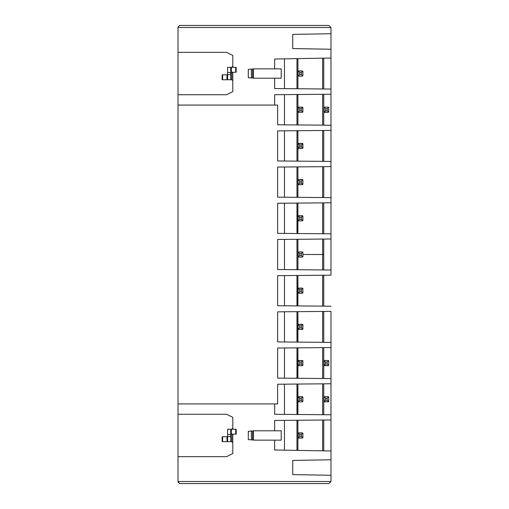 <?xml version="1.0" encoding="UTF-8"?>
<svg xmlns="http://www.w3.org/2000/svg" width="509" height="509" viewBox="0 0 509 509"><rect width="100%" height="100%" fill="white"/><g stroke="black" fill="none" stroke-linecap="round" stroke-linejoin="round"><path stroke-width="0.76" d="M297.224 275.477L297.911 275.471L297.638 305.909M277.634 305.737L330.984 306.202L277.634 305.737L277.634 275.649L277.634 305.737M330.984 275.184L277.634 275.649L330.984 275.184L330.984 270.012L277.634 269.547L277.634 239.453L330.984 238.988L330.984 233.816L277.634 233.351L277.634 203.263L330.984 202.798L330.984 197.626L277.634 197.161L277.634 167.067L330.984 166.602L330.984 161.436L277.634 160.965L277.634 130.877L330.984 130.412L330.984 125.239L277.634 124.775L277.634 105.077L277.634 124.775L330.984 125.239L330.984 275.184M297.911 305.915L297.911 275.471L296.97 275.477L296.97 305.909L297.911 305.909M322.63 275.254L322.63 306.132L323.749 306.138L323.749 275.242L322.63 275.248L322.63 306.132M296.97 305.909L296.97 275.477M284.474 275.585L284.474 305.801L284.474 275.585M277.634 403.923L277.634 384.225L330.984 383.761L330.984 378.588L277.634 378.123L277.634 348.035L330.984 347.564L330.984 342.398L277.634 341.933L277.634 311.839L330.984 311.374L330.984 419.95L330.984 383.761L277.634 384.225L277.634 403.923L274.65 403.923L277.634 403.923M178.016 105.077L178.016 403.923L274.65 403.923L274.65 414.288L330.984 414.784L274.65 414.288L274.65 403.923L178.016 403.923L178.016 27.002L178.016 52.338L226.594 52.338L232.798 55.443L232.798 67.334L232.798 55.443L226.594 52.338L178.016 52.338L178.016 105.077L277.634 105.077L178.016 105.077M330.984 450.974L330.984 481.482L330.984 475.272L292.739 474.611L292.739 460.435L330.984 459.767L330.984 450.974L274.65 449.988L274.65 440.145L254.5 440.145L248.297 439.598L248.297 431.327L254.5 430.786L274.65 430.786L274.65 420.447L330.984 419.95L274.65 420.447L274.65 430.786L254.5 430.786L248.297 431.327L248.297 439.598L254.5 440.145L281.21 440.145L274.65 440.145L274.65 449.988L330.984 450.974L330.984 419.95M330.984 27.518L330.984 125.239L330.984 89.05L274.65 88.553L274.65 78.214L254.5 78.214L248.297 77.673L248.297 69.402L254.5 68.855L274.65 68.855L274.65 59.012L330.984 58.026L330.984 49.233L292.739 48.565L292.739 34.389L330.984 33.728L330.984 27.518L178.016 27.518L330.984 27.518L328.916 25.45L330.984 27.518M323.749 275.248L323.749 306.138M284.474 414.377L284.474 384.168L284.474 414.377M277.634 378.123L330.984 378.588L330.984 347.564L277.634 348.035L277.634 378.123M284.474 378.181L284.474 347.971L284.474 378.181M277.634 341.933L330.984 342.398L330.984 311.374L277.634 311.839L277.634 341.933M284.474 341.991L284.474 311.782L284.474 341.991M277.634 269.547L330.984 270.012L330.984 238.988L277.634 239.453L277.634 269.547M284.474 269.605L284.474 239.395L284.474 269.605M178.016 481.998L178.016 403.923L178.016 414.262L226.594 414.262L232.798 417.367L232.798 429.259L232.798 417.367L226.594 414.262L178.016 414.262L178.016 481.482L330.984 481.482L328.916 483.55L330.984 481.482L178.016 481.482L179.569 483.55L178.016 481.998M232.798 434.171L232.798 453.557L226.594 456.662L178.016 456.662L226.594 456.662L232.798 453.557L232.798 434.171M330.984 459.767L292.739 460.435L292.739 474.611L330.984 475.272L330.984 459.767M296.97 269.713L296.97 239.287L296.97 269.713L297.911 269.725L297.911 239.275L297.911 269.725M322.63 269.935L322.63 254.5L302.887 254.5L322.63 254.5L322.63 269.935L323.749 269.948L323.749 254.5L322.63 254.5L323.749 254.5L323.749 269.948M296.97 414.485L296.97 384.06L296.97 414.485L297.911 414.491L297.911 384.047L296.97 384.053M297.224 384.053L297.911 384.047L297.638 414.491M322.63 414.708L322.63 383.831L322.63 414.708L323.749 414.714L323.749 383.824L322.63 383.831M323.749 414.72L323.749 383.824M322.63 378.524L323.749 378.524L323.749 347.628L322.63 347.634L322.63 378.518L322.63 347.641M297.224 347.863L297.911 347.857L297.638 378.295M296.97 347.857L297.911 347.857L297.911 378.302L296.97 378.295L296.97 347.863L296.97 378.295M323.749 347.628L323.749 378.524M322.63 342.328L323.749 342.328L323.749 311.438L322.63 311.444L322.63 342.322L322.63 311.444M297.224 311.667L297.911 311.661L297.638 342.105M297.911 311.667L296.97 311.667L296.97 342.099L297.911 342.105L297.911 311.661M296.97 342.099L296.97 311.673M323.749 311.444L323.749 342.328M179.569 483.55L328.916 483.55L179.569 483.55M281.21 430.786L274.65 430.786L281.21 430.786L281.21 440.145L281.21 430.786M284.474 450.16L284.474 420.358L284.474 450.16M296.97 450.382L296.97 420.249L296.97 450.382M297.224 420.249L297.911 420.243L297.911 450.395L297.911 420.243L296.97 420.243M322.63 450.828L322.63 420.027L322.63 450.828M323.749 420.02L323.749 450.847L323.749 420.014L322.63 420.02M328.916 483.55L188.247 483.55M277.634 233.351L330.984 233.816L330.984 202.798L277.634 203.263L277.634 233.351M284.474 233.415L284.474 203.199L284.474 233.415M277.634 197.161L330.984 197.626L330.984 166.602L277.634 167.067L277.634 197.161M284.474 197.218L284.474 167.009L284.474 197.218M277.634 160.965L330.984 161.436L330.984 130.412L277.634 130.877L277.634 160.965M284.474 161.029L284.474 130.819L284.474 161.029M284.474 124.832L284.474 94.623L284.474 124.832M274.65 94.712L274.65 105.077L274.65 94.712L330.984 94.216L274.65 94.712M232.798 72.246L232.798 91.633L226.594 94.738L178.016 94.738L226.594 94.738L232.798 91.633L232.798 72.246M330.984 58.026L274.65 59.012L274.65 68.855L254.5 68.855L248.297 69.402L248.297 77.673L254.5 78.214L281.21 78.214L274.65 78.214L274.65 88.553L330.984 89.05M330.984 33.728L292.739 34.389L292.739 48.565L330.984 49.233L330.984 33.728M323.749 239.052L323.749 254.5L323.749 239.052L322.63 239.058L322.63 254.5L322.63 239.065M328.916 25.45L179.569 25.45L178.016 27.002L179.569 25.45L328.916 25.45L188.247 25.45M322.63 202.868L322.63 233.746L323.749 233.752L323.749 202.862L322.63 202.862L322.63 233.746M297.224 203.091L297.911 203.085L297.638 233.523M297.911 233.529L297.911 203.085L296.97 203.091L296.97 233.523L297.911 233.523M296.97 233.523L296.97 203.091M323.749 202.862L323.749 233.752M322.63 197.556L322.63 166.678L322.63 197.556L323.749 197.556L323.749 166.666L322.63 166.672L323.749 166.666L323.749 197.562L323.374 197.562M297.224 166.901L297.911 166.895L297.911 197.339L297.911 166.895L296.97 166.895L296.97 197.327L297.911 197.333M296.97 197.327L296.97 166.901M322.63 161.359L322.63 130.482L322.63 161.359L323.749 161.366L323.749 130.476L322.63 130.476M297.46 130.705L297.911 130.698L297.911 161.143L297.46 161.143M297.911 161.143L297.911 130.698L296.97 130.705L296.97 161.137L297.911 161.143M296.97 161.137L296.97 130.705M323.749 130.476L323.749 161.372M322.63 125.169L323.749 125.169L323.749 94.28L322.63 94.286L322.63 125.169L322.63 94.292M297.224 94.515L297.911 94.509L297.911 124.953L297.911 94.509L296.97 94.509L296.97 124.94L296.97 94.515M296.97 124.947L297.911 124.947M322.7 94.292L323.749 94.28L323.749 125.169M281.21 68.855L274.65 68.855L281.21 68.855L281.21 78.214L281.21 68.855M284.474 88.642L284.474 58.84L284.474 88.642M322.929 58.166L323.749 58.153L323.749 88.986L323.4 88.98M296.97 88.751L296.97 58.618L296.97 88.751L297.911 88.757L297.911 58.605L296.97 58.618M322.63 88.973L322.63 58.172L322.63 88.973L323.749 88.98L323.749 58.153M302.887 254.5L323.749 254.5L302.887 254.5M251.401 439.871L248.297 439.598L248.297 431.327L251.401 431.053L251.401 439.871L251.401 431.053M251.401 77.947L248.297 77.673L248.297 69.402L251.401 69.129L251.401 77.947L251.401 69.129M298.643 288.107L302.365 288.107L302.887 288.622L302.365 288.107L302.887 288.622L302.365 288.107L297.911 288.107L302.734 288.259L302.365 288.107L302.887 288.622L302.734 288.259L301.334 289.659L302.734 288.259M302.887 292.758L302.887 288.622L302.734 293.127L302.887 292.758L302.371 293.279L297.911 293.279L302.365 293.279L302.887 292.764L302.69 293.165M298.128 288.622L298.624 288.107L298.128 288.628L298.624 288.107L298.128 288.622L298.28 288.259L299.68 289.659L301.334 289.659L299.68 289.659L298.28 288.259L297.911 288.622L297.911 292.758L298.128 288.628L298.128 292.758L298.643 293.279L298.128 292.758M298.529 293.267L298.153 292.923L298.529 293.267M302.734 293.127L301.334 291.727L299.68 291.727L298.28 293.127L299.68 291.727L299.68 289.659L299.68 291.727L301.334 291.727L301.334 289.659L301.334 291.727L302.734 293.127M252.534 439.973L252.534 430.958L252.534 439.973M252.534 78.042L252.534 69.027L252.534 78.042M253.463 440.05L253.463 430.875L253.463 440.05M232.785 442.703L231.748 441.666L232.785 442.703L231.748 441.666L222.611 441.666L231.748 441.666L231.748 434.171L231.748 441.666M231.748 429.259L232.785 428.228L231.748 429.259M253.463 78.125L253.463 68.95L253.463 78.125M232.785 80.778L231.748 79.741L232.785 80.772L231.748 79.741L222.611 79.741L231.748 79.741L231.748 72.246L231.748 79.741M231.748 67.334L232.785 66.297L231.748 67.334M298.643 324.303L302.365 324.303L302.887 324.818L302.365 324.303L302.887 324.818L302.365 324.303L297.911 324.303L302.734 324.449L302.887 324.818L302.734 324.449L301.334 325.849L302.734 324.449M302.887 328.954L302.887 324.818L302.734 329.317L302.887 328.954L302.371 329.469L297.911 329.469L302.365 329.469L302.887 328.954L302.69 329.355M328.222 365.666L324.131 365.513L325.531 364.113L325.531 362.045L324.131 360.646L324.5 360.493L324.131 360.646L325.531 362.045L327.185 362.045L327.185 364.113L328.585 365.513L328.222 365.666L328.738 365.144L328.585 365.513L327.185 364.113L325.531 364.113L324.131 365.513L324.131 360.646L323.749 361.008L324.5 360.493L323.749 360.493L328.222 360.493L328.738 361.008L328.738 365.144L328.222 365.666L323.749 365.666L324.5 365.666L323.749 365.144L323.985 360.926M298.643 360.493L302.365 360.493L302.887 361.008L302.365 360.493L302.887 361.008L302.365 360.493L297.911 360.493L302.734 360.646L302.365 360.493L302.887 361.008L302.734 360.646L301.334 362.045L302.734 360.646M302.887 365.144L302.887 361.008L302.734 365.513L302.887 365.144L302.371 365.666L297.911 365.666L302.365 365.666L302.887 365.144L302.69 365.551M323.978 397.205L324.131 401.703L325.531 400.303L325.531 398.235L324.131 396.835L323.978 397.205L324.5 396.683L323.749 396.683L328.222 396.683L328.738 397.205L328.738 401.34L328.222 401.856L323.749 401.856L324.5 401.856L323.749 401.34L323.749 397.205L324.5 396.683L324.131 396.835L325.531 398.235L327.185 398.235L328.585 396.835L328.738 397.205L328.222 396.683L328.585 396.835L327.185 398.235L327.185 400.303L325.531 400.303L324.131 401.703L328.222 401.856M324.494 396.683L328.222 396.683M298.643 396.683L302.365 396.683L302.887 397.205L302.365 396.683L302.887 397.205L302.365 396.683L297.911 396.683L302.734 396.835L302.365 396.683L302.887 397.205L302.734 396.835L301.334 398.235L302.734 396.835M302.887 401.34L302.887 397.205L302.734 401.703L302.887 401.34L302.371 401.856L297.911 401.856L302.365 401.856L302.887 401.34L302.69 401.741M229.839 441.666L230.717 441.666L230.717 436.499L227.612 436.499L227.612 441.666L227.612 436.499L230.717 436.499L230.717 441.666M227.612 429.259L235.718 429.259L227.612 429.259L227.612 434.431L230.717 434.431L230.717 429.259L230.717 436.499L230.717 434.431L227.612 434.431L227.612 436.499L227.612 429.259M298.643 432.879L302.365 432.879L302.887 433.394L302.365 432.879L302.887 433.394L302.365 432.879L297.911 432.879L302.734 433.032L302.365 432.879L302.887 433.394L302.734 433.032L301.334 434.431L302.734 433.032M302.887 437.53L302.887 433.394L302.734 437.899L302.887 437.53L302.371 438.052L297.911 438.052L302.365 438.052L302.887 437.53L302.69 437.937M229.839 79.741L230.717 79.741L230.717 74.569L227.612 74.569L227.612 79.741L227.612 74.569L230.717 74.569L230.717 79.741M228.49 67.334L235.718 67.334L227.612 67.334L227.612 72.501L230.717 72.501L230.717 67.334L230.717 74.569L230.717 72.501L227.612 72.501L227.612 74.569L227.612 67.334M298.643 70.948L302.365 70.948L302.887 71.47L302.365 70.948L302.887 71.47L302.365 70.948L297.911 70.948L302.734 71.101L302.887 71.47L302.734 71.101L301.334 72.501L302.734 71.101M302.887 75.606L302.887 71.47L302.734 75.968L302.887 75.606L302.371 76.121L297.911 76.121L302.365 76.121L302.887 75.606L302.69 76.006M323.978 107.66L324.131 112.165L325.531 110.765L325.531 108.697L324.131 107.297L324.5 107.144L323.749 107.144L324.5 107.144L323.749 107.144L324.494 107.144L323.749 107.66L324.131 107.297L325.531 108.697L327.185 108.697L327.185 110.765L328.585 112.165L328.738 111.795L328.222 112.317L323.749 112.317L324.5 112.317L323.749 111.795L323.985 107.577L324.5 107.144L328.222 107.144L328.738 107.66L328.585 112.165L328.222 112.317L328.585 112.165L327.185 110.765L325.531 110.765L324.131 112.165L328.222 112.317M298.643 107.144L302.365 107.144L302.887 107.66L302.365 107.144L302.887 107.66L302.365 107.144L297.911 107.144L302.734 107.297L302.365 107.144L302.887 107.66L302.734 107.297L301.334 108.697L302.734 107.297M302.887 111.795L302.887 107.66L302.734 112.165L302.887 111.795L302.371 112.317L297.911 112.317L302.365 112.317L302.887 111.795L302.69 112.203M298.643 143.334L302.365 143.334L302.887 143.856L302.365 143.334L302.887 143.856L302.365 143.334L297.911 143.334L302.734 143.493M298.128 147.992L298.128 143.856L297.911 147.992L298.28 148.354L298.643 148.507L298.28 148.354L299.68 146.955L301.334 146.955L302.734 148.354L301.334 146.955L299.68 146.955L298.28 148.354L298.128 143.856L298.624 143.334L297.911 143.856L298.28 143.487L299.68 144.887L301.334 144.887L302.734 143.487L302.734 148.354L302.887 147.992L302.371 148.507L297.911 148.507L302.365 148.507L302.887 147.992L302.69 148.393M298.643 179.531L302.365 179.531L302.887 180.046L302.365 179.531L302.887 180.046L302.365 179.531L297.911 179.531L302.734 179.683L302.365 179.531L302.887 180.046L302.734 179.683L301.334 181.083L302.734 179.683M302.887 184.182L302.887 180.046L302.734 184.551L302.887 184.182L302.371 184.697L297.911 184.697L302.365 184.697L302.887 184.182L302.69 184.589M298.643 215.721L302.365 215.721L302.887 216.242L302.365 215.721L302.887 216.242L302.365 215.721L297.911 215.721L302.734 215.873L302.365 215.721L302.887 216.242L302.734 215.873L301.334 217.273L302.734 215.873M302.887 220.378L302.887 216.242L302.734 220.741L302.887 220.378L302.371 220.893L297.911 220.893L302.365 220.893L302.887 220.378L302.69 220.779M298.128 324.818L298.624 324.303L298.128 324.818L298.624 324.303L298.128 324.818L298.28 324.449L299.68 325.849L301.334 325.849L299.68 325.849L298.28 324.449L297.911 324.818L297.911 328.954L298.128 324.818L298.128 328.954L298.643 329.469L298.128 328.954M298.529 329.457L298.153 329.113L298.529 329.457M302.734 329.317L301.334 327.917L299.68 327.917L298.28 329.317L299.68 327.917L299.68 325.849L299.68 327.917L301.334 327.917L301.334 325.849L301.334 327.917L302.734 329.317M328.222 360.493L328.738 361.008L328.222 360.493L324.5 360.493M327.185 362.045L328.585 360.646L327.185 362.045L325.531 362.045L325.531 364.113L327.185 364.113L327.185 362.045M298.128 361.008L298.624 360.493L298.128 361.015L298.624 360.493L298.128 361.008L298.28 360.646L299.68 362.045L301.334 362.045L299.68 362.045L298.28 360.646L297.911 361.008L297.911 365.144L298.128 361.015L298.128 365.144L298.643 365.666L298.128 365.144M298.529 365.653L298.153 365.309L298.529 365.653M302.734 365.513L301.334 364.113L299.68 364.113L298.28 365.513L299.68 364.113L299.68 362.045L299.68 364.113L301.334 364.113L301.334 362.045L301.334 364.113L302.734 365.513M328.738 401.34L328.585 401.703L327.185 400.303L328.585 401.703L328.738 397.205M297.911 396.683L298.63 396.683L297.911 397.205L298.624 396.689M298.586 396.689L297.911 396.689M298.128 397.205L298.28 396.835L299.68 398.235L301.334 398.235L299.68 398.235L298.28 396.835L297.911 401.34L298.128 397.205L298.128 401.34L298.643 401.856L298.128 401.34M298.529 401.843L298.153 401.499L298.529 401.843M302.734 401.703L301.334 400.303L299.68 400.303L298.28 401.703L299.68 400.303L299.68 398.235L299.68 400.303L301.334 400.303L301.334 398.235L301.334 400.303L302.734 401.703M222.611 436.754L227.612 436.754L226.976 436.754L226.976 441.666L226.976 436.754L222.611 436.754L222.611 441.666L222.611 436.754L223.088 436.754M223.088 441.666L222.611 441.666M235.718 434.171L230.717 434.171L231.353 434.171L231.353 429.259L231.353 434.171L235.718 434.171L235.718 429.259L235.718 434.171L235.241 434.171M235.241 429.259L235.718 429.259M298.128 437.53L298.643 438.052L298.28 437.899L299.68 436.499L301.334 436.499L302.734 437.899L301.334 436.499L299.68 436.499L298.28 437.899L298.128 433.394L298.624 432.879L297.911 433.394L298.624 432.879L298.128 433.394L298.28 433.032L299.68 434.431L301.334 434.431L299.68 434.431L298.28 433.032L298.153 437.695L298.128 433.401M298.529 438.033L298.153 437.695L298.529 438.033M222.611 74.829L227.612 74.829L226.976 74.829L226.976 79.741L226.976 74.829L222.611 74.829L222.611 79.741L222.611 74.829L223.088 74.829M223.088 79.741L222.611 79.741M235.718 72.246L230.717 72.246L231.353 72.246L231.353 67.334L231.353 72.246L235.718 72.246L235.718 67.334L235.718 72.246L235.241 72.246M235.241 67.334L235.718 67.334M298.128 71.47L298.624 70.955L298.128 71.47L298.624 70.955L298.128 71.47L298.28 71.101L299.68 72.501L301.334 72.501L299.68 72.501L298.28 71.101L297.911 71.47L297.911 75.606L298.128 71.47L298.128 75.606L298.643 76.121L298.128 75.606M298.529 76.108L298.153 75.765L298.529 76.108M302.734 75.968L301.334 74.569L299.68 74.569L298.28 75.968L299.68 74.569L299.68 72.501L299.68 74.569L301.334 74.569L301.334 72.501L301.334 74.569L302.734 75.968M328.222 107.144L328.738 107.66L328.222 107.144L324.5 107.144M327.185 108.697L328.585 107.297L327.185 108.697L325.531 108.697L325.531 110.765L327.185 110.765L327.185 108.697M298.128 107.66L298.624 107.144L298.128 107.666L298.624 107.144L298.128 107.66L298.28 107.297L299.68 108.697L301.334 108.697L299.68 108.697L298.28 107.297L297.911 107.66L297.911 111.795L298.128 107.666L298.128 111.795L298.643 112.317L298.128 111.795M298.529 112.298L298.153 111.961L298.529 112.298M302.734 112.165L301.334 110.765L299.68 110.765L298.28 112.165L299.68 110.765L299.68 108.697L299.68 110.765L301.334 110.765L301.334 108.697L301.334 110.765L302.734 112.165M298.128 143.856L298.624 143.334L298.128 143.856L298.28 143.487L299.68 144.887L299.68 146.955L299.68 144.887L301.334 144.887L301.334 146.955L301.334 144.887L302.734 143.487L302.887 143.856L302.365 143.334M298.128 180.046L298.624 179.531L298.128 180.052L298.624 179.531L298.128 180.046L298.28 179.683L299.68 181.083L301.334 181.083L299.68 181.083L298.28 179.683L297.911 180.046L297.911 184.182L298.128 180.052L298.128 184.182L298.643 184.697L298.128 184.182M298.529 184.684L298.153 184.341L298.529 184.684M302.734 184.551L301.334 183.151L299.68 183.151L298.28 184.551L299.68 183.151L299.68 181.083L299.68 183.151L301.334 183.151L301.334 181.083L301.334 183.151L302.734 184.551M298.128 216.242L298.624 215.721L298.128 216.242L298.624 215.721L298.128 216.242L298.28 215.873L299.68 217.273L301.334 217.273L299.68 217.273L298.28 215.873L297.911 216.242L297.911 220.378L298.128 216.242L298.128 220.378L298.643 220.893L298.128 220.378M298.529 220.881L298.153 220.537L298.529 220.881M302.734 220.741L301.334 219.341L299.68 219.341L298.28 220.741L299.68 219.341L299.68 217.273L299.68 219.341L301.334 219.341L301.334 217.273L301.334 219.341L302.734 220.741M328.738 365.144L328.738 361.008M325.531 398.235L325.531 400.303L327.185 400.303L327.185 398.235L325.531 398.235M230.577 436.754L230.723 434.559M227.612 434.972L227.536 436.747M227.612 435.004L227.612 436.27M230.717 435.462L230.717 435.901M299.68 436.499L299.68 434.431L299.68 436.499M301.334 436.499L301.334 434.431L301.334 436.499M230.577 74.829L230.723 72.634M227.606 74.441L227.536 74.823M230.717 73.538L230.717 73.977M328.738 111.795L328.738 107.66M302.887 147.992L302.887 143.856M227.612 73.041L227.612 73.531M227.612 73.538L227.612 73.073M298.586 251.917L302.365 251.917L302.887 252.432L302.887 256.568L302.371 257.083L297.911 257.083L302.365 257.083L302.887 256.568L302.69 256.969M298.128 256.568L298.128 252.432L297.911 256.568L298.643 257.083L298.28 256.937L299.68 255.537L299.68 253.463L299.68 255.537L301.334 255.537L301.334 253.463L302.734 252.063L301.334 253.463L299.68 253.463L298.28 252.063L298.128 252.432L298.28 252.063L299.68 253.463L301.334 253.463L301.334 255.537L302.734 256.937L302.887 256.568L302.734 256.937L301.334 255.537L299.68 255.537L298.28 256.937L298.128 252.439L298.624 251.917L298.128 252.439L298.624 251.917L297.911 251.917L302.365 251.917L302.887 252.432L302.365 251.917L298.643 251.917M298.128 252.432L298.624 251.917M302.887 256.568L302.887 252.432L302.365 251.917L302.734 252.07M302.887 288.622L302.365 288.107M302.887 324.818L302.365 324.303M302.887 361.008L302.365 360.493M302.887 397.205L302.365 396.683M222.134 436.754L222.134 441.666M236.195 434.171L236.195 429.259M302.887 433.394L302.365 432.879M222.134 74.829L222.134 79.741M236.195 72.246L236.195 67.334M302.887 71.47L302.365 70.948M302.887 107.66L302.365 107.144M302.887 180.046L302.365 179.531M302.887 216.242L302.365 215.721M302.887 252.432L302.365 251.917"/></g></svg>
